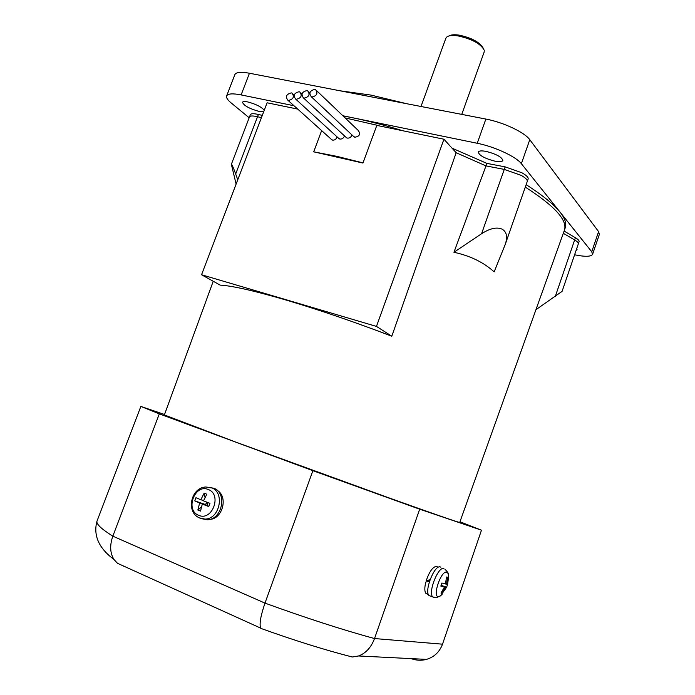 <?xml version="1.0" encoding="UTF-8"?>
<svg xmlns="http://www.w3.org/2000/svg" width="695" height="695" viewBox="0 0 695 695"><rect width="100%" height="100%" fill="white"/><g stroke="black" fill="none" stroke-linecap="round" stroke-linejoin="round"><path stroke-width="1.04" d="M449.196 35.888C451.194 34.681 454.556 34.446 459.291 35.158C471.757 37.904 479.706 42.195 483.129 48.033M461.749 114.388L484.163 52.038L484.267 50.309C480.888 43.872 472.183 39.076 458.144 35.931C452.905 35.141 449.213 35.419 447.059 36.766L445.834 38.312M441.064 585.485L445.556 587.275L442.063 593.252L440.96 593.052L444.461 587.058L440.839 586.085L441.898 583.018L445.512 584L446.477 577.015L447.067 577.119L447.563 577.258L446.607 584.226L445.556 583.817M444.461 587.058L440.995 585.677M442.063 593.252L441.568 592.236M446.607 584.226L447.658 584.208L446.616 587.232L445.556 587.275M447.649 584.2L448.501 577.293C448.588 574.279 447.971 572.576 446.65 572.185C441.203 570.23 432.229 596.267 438.232 596.675L440.465 595.893L446.616 587.232L441.125 585.32M446.459 577.727L447.563 577.258M203.644 500.478L200.829 499.774L204.156 493.146L206.815 494.214L203.496 500.852L209.968 503.345L208.769 506.568L202.297 504.066L200.534 511.103L197.875 510.017L199.63 502.98L204.582 504.205L194.774 500.886L195.964 497.69L200.829 499.774M205.042 497.455L204.156 493.146M204.2 504.535L207.475 503.389L206.493 502.025M199.63 502.98L194.774 500.886M197.875 510.017L201.446 506.924M208.769 506.568L207.24 505.282L208.04 502.615M207.24 505.282L202.297 504.066M340.064 90.793L370.913 95.085L406.766 103.729M440.873 567.198L440.256 566.929C434.418 564.618 423.898 591.532 429.102 595.606L430.735 596.197M201.88 518.739L207.206 519.756C222.191 519.938 227.647 492.738 213.643 488.168L207.909 487.438M592.6 254.266L599.359 234.397L598.595 231.626L529.781 139.695C524.708 132.389 503.354 122.294 485.866 119.062L249.462 73.236C241.13 71.715 236.274 72.141 234.91 74.504L234.788 74.825M411.197 658.625C416.253 660.485 421.335 660.736 426.452 659.39C434.227 657.062 439.579 651.988 442.515 644.178L481.487 530.181L419.684 509.192L312.889 470.68L159.32 413.864L140.85 406.427L164.541 414.489M97.187 520.625L96.918 521.32C96.301 524.178 101.609 529.13 112.833 536.166L264.986 603.121C305.939 617.994 342.453 629.8 374.527 638.549C371.165 647.436 365.848 653.239 358.577 655.967L352.278 657.001C324.635 649.912 294.15 640.373 260.825 628.384L260.677 628.115C259.2 624.162 260.634 615.831 264.986 603.121L312.889 470.68M429.692 580.733L426.252 580.525C429.501 571.333 432.976 566.607 436.66 566.356L437.146 566.538M429.51 581.272L425.827 582.019C424.428 587.727 424.489 591.549 426.009 593.495L428.363 594.451M427.555 594.121L426.009 593.495M426.252 580.525L430.014 579.795M261.389 628.584L260.825 628.384M159.32 413.864L112.833 536.166C109.645 545.271 110.019 553.029 113.945 559.449L117.438 563.271L260.677 628.115M217.292 490.453C228.299 496.586 222.721 518.8 209.96 519.365L209.716 519.391M342.87 115.752L477.23 143.274C494.692 146.706 516.159 156.688 521.363 163.69L591.74 251.764L592.566 254.387C591.045 256.759 585.06 256.889 574.591 254.787M249.166 117.759L231.044 102.834C227.439 99.828 225.988 97.482 226.692 95.797C227.995 93.59 232.808 93.295 241.122 94.911L294.002 105.744M576.676 248.688L577.093 249.774L576.103 250.356M494.545 161.066C484.432 158.356 479.011 155.333 478.282 152.005C479.037 150.746 481.748 150.572 486.422 151.467C496.621 154.194 502.085 157.226 502.806 160.554C502.016 161.831 499.262 161.996 494.545 161.066M263.77 111.556L258.957 111.391C249.184 108.594 243.702 105.553 242.512 102.252C242.989 101.444 244.744 101.34 247.767 101.939C256.012 104.146 261.511 106.926 264.248 110.288M459.96 521.763L481.487 530.181M442.515 644.178L374.527 638.549L419.684 509.192M250.322 114.753L250.374 114.623C251.086 113.485 253.762 113.433 258.392 114.466L262.302 115.387M343.035 115.917L352.938 117.82C368.576 121.026 385.178 125.335 402.753 130.738M452.045 148.174L486.874 163.386L505.161 166.878L521.893 172.768C526.497 175.349 528.574 177.442 528.113 179.049L527.279 181.43M526.158 184.644C555.896 203.835 568.866 218.386 565.07 228.299L564.297 230.566C568.067 220.723 555.062 206.241 525.29 187.111C555.114 206.276 568.11 220.775 564.27 230.61L459.725 522.432C459.169 522.727 435.409 514.482 388.435 497.69L235.049 441.838L164.376 414.932L213.235 281.258M564.114 231.07L575.399 237.733C578.153 239.384 579.378 240.696 579.083 241.66L578.344 243.797M236.118 184.071L231.357 164.324C231.774 163.968 233.207 167.2 235.674 174.002L237.751 179.797M494.145 271.867C483.642 262.345 470.237 255.812 453.939 252.276L481.583 233.729C489.949 228.36 496.795 226.831 502.12 229.15C506.716 231.852 507.758 236.934 505.248 244.405L494.145 271.867M535.941 309.701L562.081 291.37L578.327 243.876C578.622 242.911 577.397 241.608 574.643 239.957L563.315 233.294L574.643 239.957C577.397 241.608 578.622 242.911 578.327 243.876M391.806 336.215C354.624 321.993 319.544 309.987 286.575 300.188C254.526 290.823 232.382 285.801 220.15 285.115L201.55 274.751L376.464 326.415L391.806 336.215L456.163 152.726L485.987 165.897L486.874 163.386M311.986 96.996C317.016 95.771 318.188 93.304 315.53 89.594L314.852 89.377C309.822 90.628 308.649 93.104 311.351 96.796L311.986 96.996M304.106 98.151C309.11 96.918 310.283 94.459 307.624 90.758L306.973 90.558C301.951 91.81 300.787 94.277 303.489 97.952L304.106 98.151M288.477 100.436C293.455 99.194 294.611 96.735 291.943 93.069L291.335 92.887C286.349 94.155 285.202 96.614 287.904 100.262L288.477 100.436M505.161 166.878L504.266 169.406L521.007 175.305C525.62 177.877 527.696 179.962 527.236 181.551C527.696 179.962 525.611 177.877 521.007 175.305L504.266 169.406L485.987 165.897L456.163 152.726L443.94 139.226L376.812 125.395L362.946 163.056L376.812 125.395M235.674 174.002L257.532 116.725C252.902 115.683 250.235 115.726 249.514 116.847C250.235 115.726 252.902 115.683 257.532 116.725L261.442 117.646L257.532 116.725L258.392 114.466M297.729 109.098L267.106 102.79L201.55 274.751M249.47 116.977L231.357 164.324M453.939 252.276L485.987 165.897L504.266 169.406L481.583 233.729M376.464 326.415L443.94 139.226M362.66 162.795L336.893 156.358L313.697 151.823L362.946 163.056M296.27 99.298C301.256 98.056 302.421 95.597 299.754 91.922L299.128 91.723C294.124 92.982 292.977 95.45 295.679 99.107L296.27 99.298M316.824 90.837L358.142 130.365C360.835 134.031 359.732 136.324 354.841 137.254L352.912 135.82M352 134.96C351.088 137.263 349.507 138.305 347.239 138.097L345.389 136.733M337.144 136.95C336.224 139.209 334.703 140.277 332.584 140.138L330.881 138.922M321.637 130.608L313.697 151.823M345.163 117.95L376.534 125.117M344.485 135.89L344.39 136.194C343.382 138.296 341.862 139.252 339.82 139.052L338.039 137.766M443.862 568.501C438.111 566.225 427.694 592.922 432.811 596.953L436.252 597.674L440.465 595.893L442.15 594.225M208.265 489.515C194.8 483.451 184.783 510.252 198.674 515.308C212.236 521.615 222.331 494.336 208.265 489.515M429.102 595.606L434.392 597.544M211.358 487.708L205.668 486.986C190.586 487.768 185.86 512.363 199.439 517.897L204.947 519.087C219.82 519.269 225.249 492.242 211.358 487.708M200.012 518.235L207.206 519.756M123.614 566.208L123.067 565.826M529.781 139.695L521.363 163.69M485.866 119.062L477.23 143.274M598.595 231.626L591.74 251.764M249.462 73.236L241.122 94.911M575.399 237.733L555.244 296.583M445.903 38.112L420.996 106.483M444.913 569.144C447.519 571.863 448.623 573.514 448.214 574.087M426.452 659.39L358.577 655.967M113.945 559.449C98.864 548.259 93.191 535.55 96.918 521.32L140.85 406.427M234.91 74.504L226.692 95.797M250.374 114.623L249.514 116.847M527.236 181.551L505.456 243.815M354.215 137.037L311.351 96.796M309.831 92.852L308.91 91.983M346.649 137.897L303.489 97.952M294.176 95.119L293.221 94.242M332.062 139.982L287.904 100.262M339.264 138.878L295.679 99.107M301.978 93.99L301.039 93.113"/></g></svg>
